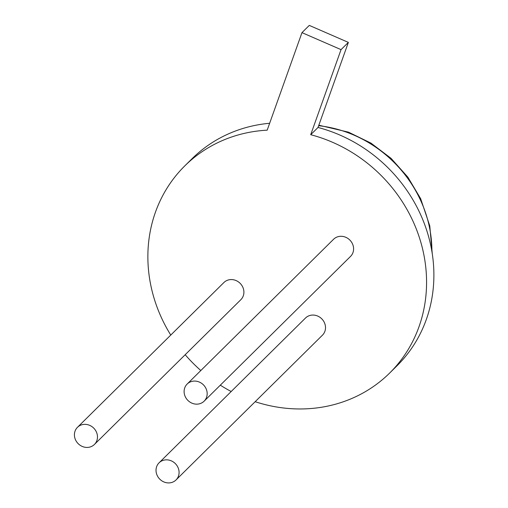 <?xml version="1.0" encoding="UTF-8"?>
<svg xmlns="http://www.w3.org/2000/svg" width="508" height="508" viewBox="0 0 508 508"><rect width="100%" height="100%" fill="white"/><g stroke="black" fill="none" stroke-linecap="round" stroke-linejoin="round"><path stroke-width="0.76" d="M341.039 49.632L348.361 42.393L309.289 25.4L301.968 32.639L341.039 49.632L310.706 134.709L318.027 127.47L348.361 42.393M170.771 335.07A145.675 132.874 45.3 0 1 184.791 165.887A145.675 132.874 45.3 0 1 267.189 130.169L301.968 32.639M310.706 134.709A145.675 132.874 45.3 0 1 412.458 220.059A145.675 132.874 45.3 0 1 389.642 373.062A145.675 132.874 45.3 0 1 255.162 401.707M318.027 127.47A145.675 132.874 45.3 0 1 419.773 212.82A145.675 132.874 45.3 0 1 396.964 365.824L389.642 373.062M231.184 391.509A145.675 132.874 45.3 0 1 220.307 385.172M200.825 370.529A145.675 132.874 45.3 0 1 185.191 354.717M184.791 165.887L192.113 158.648A145.675 132.874 45.3 0 1 269.646 123.279M77.47 427.317L223.895 282.537A12.059 10.998 45.3 0 1 238.284 281.788A12.059 10.998 45.3 0 1 243.281 295.853A12.059 10.998 45.3 0 1 240.849 299.682L94.424 444.462A12.059 10.998 45.3 0 1 75.584 439.979A12.059 10.998 45.3 0 1 77.47 427.317A12.059 10.998 45.3 0 1 93.77 428.161A12.059 10.998 45.3 0 1 94.424 444.462M159.08 462.807L305.505 318.027A12.059 10.998 45.3 0 1 321.799 318.865A12.059 10.998 45.3 0 1 322.453 335.172L176.028 479.952A12.059 10.998 45.3 0 1 157.188 475.469A12.059 10.998 45.3 0 1 159.08 462.807A12.059 10.998 45.3 0 1 175.374 463.645A12.059 10.998 45.3 0 1 176.028 479.952M187.16 384.042L333.585 239.262A12.059 10.998 45.3 0 1 349.885 240.1A12.059 10.998 45.3 0 1 350.539 256.407L204.114 401.187A12.059 10.998 45.3 0 1 185.274 396.704A12.059 10.998 45.3 0 1 187.16 384.042A12.059 10.998 45.3 0 1 203.46 384.88A12.059 10.998 45.3 0 1 204.114 401.187M318.662 125.698A120.561 109.963 45.3 0 1 420.224 199.549A120.561 109.963 45.3 0 1 431.902 251.466M432.27 253.771L429.768 225.831L420.668 198.717L407.867 177.152L391.058 158.344L370.999 143.135L348.571 132.182L318.834 125.203"/></g></svg>
